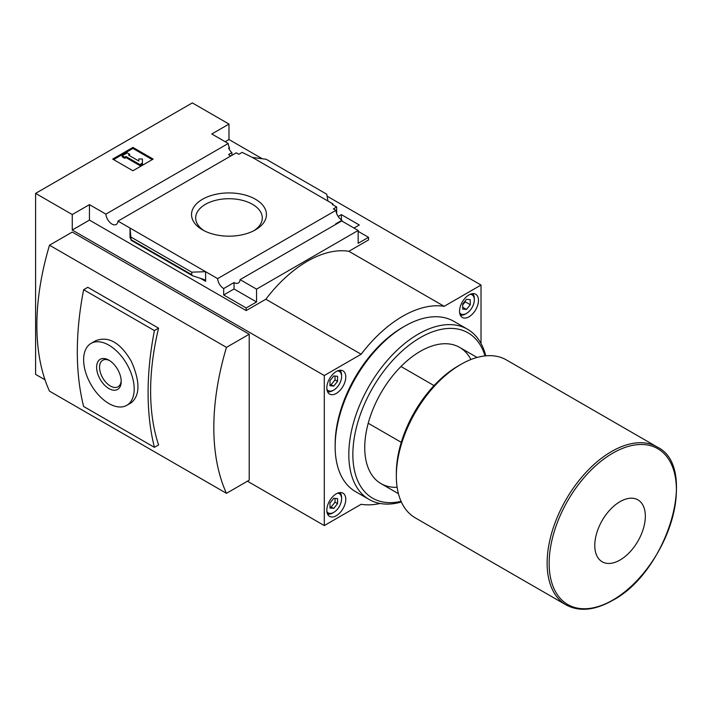<?xml version="1.0" encoding="UTF-8"?>
<svg xmlns="http://www.w3.org/2000/svg" width="712" height="712" viewBox="0 0 712 712"><rect width="100%" height="100%" fill="white"/><g stroke="black" fill="none" stroke-linecap="round" stroke-linejoin="round"><path stroke-width="1.07" d="M230.759 155.999A8.58 4.957 60 0 1 228.605 154.522L231.898 152.626A8.58 4.957 60 0 1 228.605 148.069L229.362 147.633L229.362 149.511M231.898 152.626L231.898 155.341M229.362 147.633A8.58 4.957 60 0 1 228.249 143.486L211.793 133.99L228.988 124.066L192.329 102.902L35.6 193.388L72.259 214.552L89.445 204.629L105.901 214.125A8.58 4.957 -120 0 0 109.862 222.402A8.58 4.957 -120 0 0 116.234 224.467A8.58 4.957 -120 0 0 117.987 221.103L236.295 152.804L238.849 154.273L242.133 152.377L252.368 157.414L266.226 159.283L326.746 194.225L327.956 201.051L252.368 157.414M338.164 216.466L341.351 214.624L341.351 219.839M341.351 214.624L359.302 224.983L353.998 228.054M336.678 213.564L336.678 206.961L332.255 204.406L333.011 203.97L333.011 204.842M336.678 206.961L333.394 208.856L335.939 210.334A8.58 4.957 60 0 0 341.983 220.239L341.983 221.12M333.011 203.97L327.956 201.051M358.163 231.338L368.531 237.318L368.531 239.944L348.871 251.292A109.043 62.95 120 0 0 265.834 299.236L246.174 310.583L246.174 307.958L256.543 301.977L256.543 289.134L358.163 230.457L358.163 243.299L368.531 237.318M255.475 199.262A37.46 21.627 180 0 1 255.475 229.843A37.46 21.627 180 0 1 202.502 229.843A37.46 21.627 180 0 1 202.502 199.262A37.46 21.627 180 0 1 255.475 199.262M117.987 221.103L217.632 278.632L335.939 210.334M327.093 196.174L481.018 285.04L444.172 306.32L348.871 251.292M228.988 124.066L228.988 139.534L262.265 158.749M228.988 139.534L225.197 141.724M336.171 224.155A8.58 4.957 60 0 1 335.663 223.888L341.983 220.239M217.632 278.632A8.58 4.957 -120 0 0 223.675 288.547L234.043 282.566A8.58 4.957 -120 0 0 238.333 282.984A8.58 4.957 -120 0 0 240.086 279.629L341.716 220.96L358.163 230.457M105.901 214.125L228.249 143.486M434.035 385.593L400.981 366.511M35.6 193.388L35.6 374.37L45.025 379.808M247.438 481.205L324.289 525.572L361.135 504.301A109.043 62.95 120 0 0 380.083 503.473M249.209 334.231L226.46 347.367A232.379 134.167 120 0 0 226.46 493.318L249.209 480.182L249.209 334.231L72.259 232.067L49.502 245.204L226.46 347.367M49.502 245.204A232.379 134.167 120 0 0 49.502 391.155L226.46 493.318M481.018 343.478L481.018 285.04M72.259 214.552L72.259 230.02L324.289 375.536L324.289 525.572M240.086 279.629L256.543 289.134M246.174 307.958L223.675 294.973L223.675 288.547M192.56 275.767L191.75 274.69L191.75 272.162L205.608 271.69L205.608 281.32L204.308 279.602L192.56 275.767L131.159 240.318L130.02 228.054L130.02 237.683L130.136 236.785L131.159 240.318M89.445 204.629L89.445 220.097L72.259 230.02M246.174 310.583L89.445 220.097M191.75 272.162L131.23 237.212M132.922 147.411L153.151 159.088L132.922 170.764L112.701 159.088L132.922 147.411L132.922 148.434L113.591 159.604M158.589 328.17A232.379 134.167 120 0 0 158.589 444.929L154.415 447.341L83.633 406.472A290.469 167.703 120 0 1 83.633 289.713L87.807 287.301L158.589 328.17L154.415 330.582L83.633 289.713M204.059 230.688A33.304 19.224 180 0 1 195.684 217.943A33.304 19.224 180 0 1 216.243 200.179A33.304 19.224 180 0 1 252.537 204.344A33.304 19.224 180 0 1 262.292 217.943A33.304 19.224 180 0 1 253.917 230.688M152.261 159.604L132.922 148.434M125.971 156.533L124.707 157.263L122.179 155.803L127.234 152.884L129.762 154.344L128.498 155.074L138.831 161.037L138.831 158.972L142.409 158.972L142.409 164.125L139.881 165.585L139.881 164.561L125.971 156.533L125.971 157.557L139.881 165.585M142.409 163.101L139.881 164.561M124.707 157.263L124.707 158.286L125.971 157.557M122.179 155.803L122.179 156.827L124.707 158.286M129.762 154.344L129.388 155.59M138.831 159.995L138.831 161.037M444.172 306.32A109.043 62.95 120 0 0 361.135 354.256L324.289 375.536M361.135 354.256L265.834 299.236M234.043 282.566L234.043 288.983L223.675 294.973M256.543 301.977L234.043 288.983M91.038 343.407L95.604 340.763C108.527 335.761 120.444 342.632 131.337 361.376C140.148 381.383 140.148 395.151 131.355 402.689L126.789 405.324A35.751 20.639 -120 0 0 126.789 364.046A35.751 20.639 -120 0 0 91.038 343.407A35.751 20.639 -120 0 0 85.556 372.056A35.751 20.639 -120 0 0 108.909 403.553A35.751 20.639 -120 0 0 126.789 405.324M154.415 330.582A290.469 167.703 120 0 0 154.415 447.341M108.909 388.574A17.399 10.048 -120 0 0 121.209 381.472A17.399 10.048 -120 0 0 108.909 360.165A17.399 10.048 -120 0 0 96.609 367.267A17.399 10.048 -120 0 0 108.909 388.574M109.675 360.628A15.308 8.838 -120 0 0 102.733 360.254A15.308 8.838 -120 0 0 100.383 372.527A15.308 8.838 -120 0 0 110.387 386.02A15.308 8.838 -120 0 0 118.041 386.776A15.308 8.838 -120 0 0 121.191 380.573M336.295 371.522A13.403 7.743 120 0 0 327.538 383.332A13.403 7.743 120 0 0 329.594 394.074A13.403 7.743 120 0 0 342.997 386.34A13.403 7.743 120 0 0 342.997 370.854A13.403 7.743 120 0 0 336.295 371.522M336.295 493.825A13.403 7.743 120 0 0 327.538 505.636A13.403 7.743 120 0 0 329.594 516.387A13.403 7.743 120 0 0 342.997 508.644A13.403 7.743 120 0 0 342.997 493.158A13.403 7.743 120 0 0 336.295 493.825M469.012 294.893A13.403 7.743 120 0 0 460.255 306.712A13.403 7.743 120 0 0 462.311 317.454A13.403 7.743 120 0 0 475.714 309.711A13.403 7.743 120 0 0 475.714 294.234A13.403 7.743 120 0 0 469.012 294.893M620.054 560.015A35.751 20.639 -60 0 1 598.169 528.865A35.751 20.639 -60 0 1 641.948 503.589A35.751 20.639 -60 0 1 620.054 560.015M566.004 604.88L415.221 517.829A91.163 52.635 -60 0 1 396.335 476.097A91.163 52.635 -60 0 1 460.798 364.437A91.163 52.635 -60 0 1 506.383 359.925L657.167 446.985A91.163 52.635 -60 0 0 566.004 499.619A91.163 52.635 -60 0 0 566.004 604.88C579.203 611.964 594.698 610.487 612.48 600.456C667.402 571.941 699.131 466.93 657.167 446.985M396.335 476.097L396.335 473.177A87.585 50.57 -60 0 1 458.27 365.897L460.798 364.437M401.274 442.339L368.22 423.257M459.614 312.702A11.08 6.399 120 0 0 466.485 313.431A11.08 6.399 120 0 0 474.326 299.859A11.08 6.399 120 0 0 470.258 294.27M470.276 304.718L470.276 299.663L466.485 299.325L462.693 304.042L462.693 309.097L466.485 309.435L470.276 304.718L465.221 301.799L465.221 300.9M460.246 315.06A12.513 7.227 120 0 0 465.479 314.019L466.485 313.431M474.326 299.859L474.326 298.693A12.513 7.227 120 0 0 472.608 293.638M326.897 389.322A11.08 6.399 120 0 0 333.768 390.051A11.08 6.399 120 0 0 341.609 376.479A11.08 6.399 120 0 0 337.541 370.899M337.559 381.347L337.559 376.292L333.768 375.954L329.976 380.671L329.976 385.726L333.768 386.064L337.559 381.347L335.032 379.888L335.032 376.061M327.529 391.68A12.513 7.227 120 0 0 332.762 390.639L333.768 390.051M341.609 376.479L341.609 375.313A12.513 7.227 120 0 0 339.891 370.258M326.897 511.634A11.08 6.399 120 0 0 333.768 512.364A11.08 6.399 120 0 0 341.609 498.792A11.08 6.399 120 0 0 337.541 493.202M337.559 503.651L337.559 498.596L333.768 498.258L329.976 502.975L329.976 508.03L333.768 508.368L337.559 503.651L335.032 502.191L335.032 498.373M327.529 513.993A12.513 7.227 120 0 0 332.762 512.943L333.768 512.364M341.609 498.792L341.609 497.617A12.513 7.227 120 0 0 339.891 492.571M462.693 307.246L466.485 309.435M462.693 304.95L465.221 301.799M329.976 506.793L333.768 508.368M331.24 506.908L335.032 502.191M329.976 384.489L333.768 386.064M331.24 384.605L335.032 379.888M401.354 501.996A98.309 56.764 -60 0 1 369.172 499.495L355.519 491.618A98.309 56.764 -60 0 1 335.156 446.611L335.156 444.279A95.453 55.109 -60 0 1 402.654 327.369L404.674 326.203A98.309 56.764 -60 0 1 453.838 321.334L467.481 329.211A98.309 56.764 -60 0 1 485.744 355.84M335.156 446.611A98.309 56.764 -60 0 1 404.674 326.203M369.172 499.495A98.309 56.764 -60 0 1 369.172 385.975A98.309 56.764 -60 0 1 467.481 329.211M401.07 501.346A95.453 55.109 -60 0 1 372.625 387.969A95.453 55.109 -60 0 1 485.032 355.911M397.127 487.284A78.649 45.408 -60 0 1 364.74 447.634A78.649 45.408 -60 0 1 420.347 351.31A78.649 45.408 -60 0 1 470.89 359.533M205.608 281.32L200.197 278.205M130.492 237.959L130.02 237.683M191.75 274.69L131.23 239.748M612.774 600.082A89.979 51.949 -60 0 1 557.674 521.7A89.979 51.949 -60 0 1 667.874 458.074A89.979 51.949 -60 0 1 612.774 600.082M477.076 357.46L459.676 347.412M398.426 493.683L381.027 483.635"/></g></svg>
